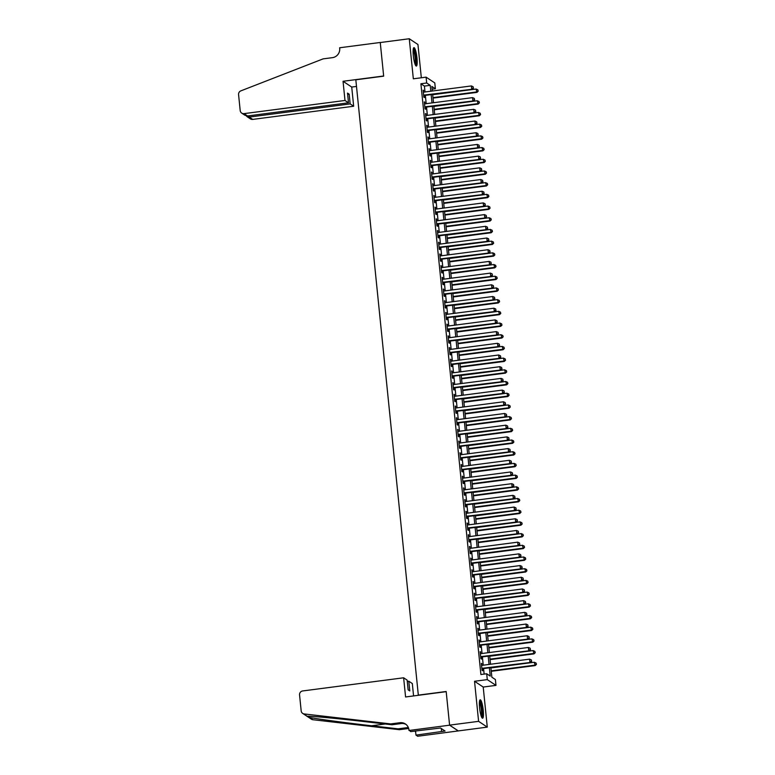 <?xml version="1.0" encoding="UTF-8"?>
<svg xmlns="http://www.w3.org/2000/svg" width="775" height="775" viewBox="0 0 775 775"><rect width="100%" height="100%" fill="white"/><g stroke="black" fill="none" stroke-linecap="round" stroke-linejoin="round"><path stroke-width="1.16" d="M483.232 710.239A9.281 1.676 82.6 0 0 480.2 699.815A9.281 1.676 82.6 0 0 479.57 707.808A9.281 1.676 82.6 0 0 482.602 718.222A9.281 1.676 82.6 0 0 483.232 710.239M416.979 58.057A9.281 1.676 82.6 0 0 413.957 47.643A9.281 1.676 82.6 0 0 413.317 55.626A9.281 1.676 82.6 0 0 416.349 66.04A9.281 1.676 82.6 0 0 416.979 58.057M490.895 667.624L491.863 677.195L495.39 679.53L495.981 685.381L487.291 679.617L486.7 673.766L490.226 676.1L489.383 667.827M408.987 730.486L449.597 725.187L446.197 691.668L405.577 696.967L403.63 677.786L302.676 690.951A3.565 3.468 -56.4 0 0 299.557 694.913L301.175 710.878A3.565 3.468 -56.4 0 0 304.168 713.94L390.677 723.918L399.968 722.707A8.331 8.089 123.6 0 1 408.919 729.837L410.682 731.61L440.539 728.016L445.063 731.028L415.972 735.117L417.667 736.25L487.281 727.115L483.213 687.047L495.981 685.381M421.329 77.771L417.948 44.514L409.268 38.75L413.337 78.817L426.095 77.151L434.785 82.915L435.376 88.767L431.859 86.432L432.324 91.024M432.14 89.193L435.376 88.767M458.277 730.893L449.587 725.129L478.601 721.341L487.281 727.115M449.587 725.129L446.177 691.494L418.326 695.127L355.822 79.796L383.673 76.163L380.254 42.538L409.268 38.75M482.098 665.347L481.353 663.371L482.069 670.385L482.651 670.772L482.447 668.728M480.917 653.645L480.161 651.668L480.878 658.692L481.469 659.079L481.256 657.026M479.725 641.952L478.979 639.966L479.686 646.989L480.277 647.377L480.064 645.333M478.533 630.249L477.787 628.273L478.504 635.287L479.086 635.684L478.882 633.63M477.352 618.547L476.596 616.571L477.313 623.594L477.904 623.982L477.691 621.938M476.16 606.854L475.414 604.878L476.121 611.892L476.712 612.289L476.499 610.235M474.968 595.152L474.222 593.175L474.939 600.199L475.521 600.586L475.317 598.542M473.787 583.459L473.031 581.482L473.748 588.496L474.339 588.884L474.126 586.84M472.595 571.756L471.849 569.78L472.556 576.803L473.147 577.191L472.934 575.147M471.403 560.063L470.657 558.087L471.374 565.101L471.956 565.488L471.752 563.444M470.222 548.361L469.466 546.385L470.183 553.408L470.774 553.796L470.561 551.742M469.03 536.658L468.284 534.682L468.991 541.706L469.582 542.093L469.369 540.049M467.838 524.966L467.093 522.989L467.809 530.003L468.391 530.4L468.187 528.347M466.657 513.263L465.901 511.287L466.618 518.31L467.209 518.698L466.996 516.654M465.465 501.57L464.719 499.594L465.426 506.608L466.017 506.995L465.814 504.951M464.273 489.868L463.528 487.892L464.244 494.915L464.826 495.302L464.622 493.258M463.092 478.175L462.336 476.199L463.053 483.213L463.644 483.6L463.431 481.556M461.9 466.472L461.154 464.496L461.861 471.52L462.452 471.907L462.249 469.853M460.708 454.78L459.963 452.794L460.679 459.817L461.261 460.205L461.057 458.161M459.527 443.077L458.771 441.101L459.488 448.115L460.079 448.512L459.866 446.458M458.335 431.375L457.589 429.398L458.296 436.422L458.887 436.809L458.684 434.765M457.143 419.682L456.397 417.706L457.114 424.719L457.696 425.117L457.492 423.063M455.962 407.979L455.216 406.003L455.923 413.027L456.514 413.414L456.301 411.37M454.77 396.287L454.024 394.31L454.731 401.324L455.322 401.712L455.119 399.668M453.578 384.584L452.832 382.608L453.549 389.631L454.131 390.019L453.927 387.975M452.397 372.891L451.651 370.915L452.358 377.929L452.949 378.316L452.736 376.272M451.205 361.189L450.459 359.213L451.166 366.236L451.757 366.623L451.554 364.57M450.013 349.486L449.267 347.51L449.984 354.533L450.566 354.921L450.362 352.877M448.832 337.793L448.086 335.817L448.793 342.831L449.384 343.228L449.171 341.174M447.64 326.091L446.894 324.115L447.601 331.138L448.192 331.526L447.989 329.482M446.448 314.398L445.702 312.422L446.419 319.436L447.001 319.823L446.797 317.779M445.267 302.696L444.521 300.719L445.228 307.743L445.819 308.13L445.606 306.086M444.075 291.003L443.329 289.027L444.046 296.04L444.627 296.428L444.424 294.384M442.883 279.3L442.137 277.324L442.854 284.347L443.436 284.735L443.232 282.681M441.702 267.608L440.956 265.622L441.663 272.645L442.254 273.032L442.041 270.988M440.51 255.905L439.764 253.929L440.481 260.942L441.062 261.34L440.859 259.286M439.328 244.203L438.573 242.226L439.289 249.25L439.871 249.637L439.667 247.593M438.137 232.51L437.391 230.533L438.098 237.547L438.689 237.944L438.476 235.891M436.945 220.807L436.199 218.831L436.916 225.854L437.497 226.242L437.294 224.198M435.763 209.114L435.007 207.138L435.724 214.152L436.306 214.539L436.102 212.495M434.572 197.412L433.826 195.436L434.533 202.459L435.124 202.847L434.911 200.803M433.38 185.719L432.634 183.743L433.351 190.757L433.932 191.144L433.729 189.1M432.198 174.017L431.442 172.04L432.159 179.064L432.75 179.451L432.537 177.398M431.007 162.314L430.261 160.338L430.968 167.361L431.559 167.749L431.346 165.705M429.815 150.621L429.069 148.645L429.786 155.659L430.367 156.056L430.164 154.002M428.633 138.919L427.877 136.943L428.594 143.966L429.185 144.353L428.972 142.309M427.442 127.226L426.696 125.25L427.403 132.263L427.994 132.651L427.781 130.607M426.25 115.523L425.504 113.547L426.221 120.571L426.802 120.958L426.599 118.914M425.068 103.831L424.312 101.854L425.029 108.868L425.62 109.256L425.407 107.212M425.01 91.983L424.409 86.093L420.893 83.758L480.897 674.521L486.7 673.766M484.142 674.095L483.581 668.583M483.232 665.192L482.389 656.88M482.05 653.499L481.207 645.188M480.858 641.797L480.016 633.485M479.667 630.104L478.824 621.792M478.485 618.402L477.642 610.09M477.293 606.709L476.451 598.387M476.102 595.006L475.259 586.694M474.92 583.304L474.077 574.992M473.728 571.611L472.886 563.299M472.537 559.908L471.694 551.597M471.355 548.216L470.512 539.904M470.163 536.513L469.321 528.201M468.972 524.82L468.129 516.499M467.79 513.118L466.947 504.806M466.598 501.415L465.756 493.103M465.407 489.722L464.564 481.411M464.225 478.02L463.382 469.708M463.033 466.327L462.191 458.015M461.842 454.625L460.999 446.313M460.66 442.932L459.817 434.62M459.468 431.229L458.626 422.918M458.277 419.537L457.434 411.215M457.095 407.834L456.252 399.522M455.903 396.132L455.061 387.82M454.722 384.439L453.869 376.127M453.53 372.736L452.687 364.424M452.338 361.043L451.496 352.732M451.157 349.341L450.304 341.029M449.965 337.648L449.122 329.327M448.773 325.946L447.931 317.634M447.592 314.243L446.739 305.931M446.4 302.55L445.557 294.238M445.208 290.848L444.366 282.536M444.027 279.155L443.174 270.843M442.835 267.452L441.992 259.141M441.643 255.76L440.801 247.448M440.462 244.057L439.609 235.745M439.27 232.364L438.427 224.043M438.078 220.662L437.236 212.35M436.897 208.959L436.044 200.648M435.705 197.267L434.862 188.955M434.513 185.564L433.671 177.252M433.332 173.871L432.479 165.559M432.14 162.169L431.297 153.857M430.948 150.476L430.106 142.154M429.767 138.773L428.914 130.462M428.575 127.071L427.732 118.759M427.383 115.378L426.541 107.066M426.202 103.676L425.359 95.364M423.877 92.128L423.131 90.152L423.838 97.175L424.429 97.563L424.216 95.509M483.213 687.047L474.532 681.273L478.601 721.341M474.532 681.273L487.291 679.617M420.893 83.758L426.696 83.003L426.095 77.151M432.673 94.414L433.516 102.726M433.855 106.107L434.698 114.419M435.046 117.81L435.889 126.122M436.238 129.502L437.081 137.824M437.42 141.205L438.262 149.517M438.611 152.907L439.454 161.219M439.793 164.6L440.646 172.912M440.985 176.303L441.827 184.615M442.176 187.996L443.019 196.307M443.358 199.698L444.211 208.01M444.55 211.391L445.392 219.713M445.741 223.093L446.584 231.405M446.923 234.786L447.776 243.108M448.115 246.489L448.957 254.801M449.306 258.191L450.149 266.503M450.488 269.884L451.341 278.196M451.68 281.587L452.522 289.898M452.871 293.279L453.714 301.591M454.053 304.982L454.906 313.294M455.245 316.675L456.088 324.996M456.436 328.377L457.279 336.689M457.618 340.08L458.471 348.392M458.81 351.772L459.653 360.084M460.001 363.475L460.844 371.787M461.183 375.168L462.036 383.48M462.375 386.87L463.218 395.182M463.566 398.563L464.409 406.885M464.748 410.266L465.601 418.577M465.94 421.958L466.782 430.28M467.131 433.661L467.974 441.973M468.313 445.363L469.156 453.675M469.505 457.056L470.347 465.368M470.696 468.759L471.539 477.071M471.878 480.452L472.721 488.763M473.07 492.154L473.912 500.466M474.261 503.847L475.104 512.168M475.443 515.549L476.286 523.861M476.635 527.252L477.478 535.564M477.826 538.945L478.669 547.257M479.008 550.647L479.851 558.959M480.2 562.34L481.043 570.652M481.391 574.042L482.234 582.354M482.573 585.735L483.416 594.057M483.765 597.438L484.608 605.75M484.956 609.131L485.799 617.452M486.138 620.833L486.981 629.145M487.33 632.536L488.173 640.847M488.521 644.228L489.364 652.54M489.703 655.931L490.546 664.243M430.813 91.227L430.212 85.337L426.696 83.003M489.035 664.437L488.192 656.125M487.853 652.744L487 644.432M486.661 641.041L485.818 632.729M485.47 629.348L484.627 621.027M484.288 617.646L483.435 609.334M483.096 605.943L482.253 597.632M481.905 594.251L481.062 585.939M480.723 582.548L479.87 574.236M479.531 570.855L478.688 562.543M478.34 559.153L477.497 550.841M477.158 547.46L476.305 539.138M475.966 535.757L475.123 527.446M474.775 524.065L473.932 515.743M473.593 512.362L472.74 504.05M472.401 500.66L471.558 492.348M471.21 488.967L470.367 480.655M470.028 477.264L469.185 468.952M468.836 465.572L467.993 457.26M467.645 453.869L466.802 445.557M466.463 442.176L465.62 433.855M465.271 430.474L464.428 422.162M464.08 418.771L463.237 410.459M462.898 407.078L462.055 398.767M461.706 395.376L460.863 387.064M460.515 383.683L459.672 375.371M459.333 371.981L458.49 363.669M458.141 360.288L457.298 351.966M456.95 348.585L456.107 340.273M455.768 336.892L454.925 328.571M454.576 325.19L453.733 316.878M453.385 313.488L452.542 305.176M452.203 301.795L451.36 293.483M451.011 290.092L450.168 281.78M449.82 278.399L448.977 270.088M448.638 266.697L447.795 258.385M447.446 255.004L446.603 246.682M446.255 243.302L445.412 234.99M445.073 231.599L444.23 223.287M443.881 219.906L443.038 211.594M442.699 208.204L441.847 199.892M441.508 196.511L440.665 188.199M440.316 184.808L439.473 176.497M439.134 173.116L438.282 164.794M437.943 161.413L437.1 153.101M436.751 149.72L435.908 141.399M435.569 138.018L434.717 129.706M434.378 126.315L433.535 118.003M433.186 114.622L432.343 106.311M432.004 102.92L431.152 94.608M424.409 86.093L430.212 85.337M423.179 90.617L423.712 90.539M424.361 102.31L424.903 102.242M425.552 114.012L426.095 113.935M426.744 125.705L427.277 125.637M427.926 137.407L428.468 137.34M429.118 149.1L429.66 149.032M430.299 160.803L430.842 160.735M431.491 172.496L432.033 172.428M432.683 184.198L433.225 184.13M433.864 195.901L434.407 195.823M435.056 207.593L435.598 207.526M436.248 219.296L436.79 219.218M437.429 230.989L437.972 230.921M438.621 242.691L439.163 242.623M439.812 254.384L440.355 254.316M440.994 266.087L441.537 266.019M442.186 277.789L442.728 277.712M443.377 289.482L443.92 289.414M444.559 301.184L445.102 301.107M445.751 312.877L446.293 312.809M446.942 324.58L447.475 324.512M448.124 336.272L448.667 336.205M449.316 347.975L449.858 347.907M450.507 359.668L451.04 359.6M451.689 371.37L452.232 371.302M452.881 383.073L453.423 382.995M454.073 394.766L454.605 394.698M455.254 406.468L455.797 406.391M456.446 418.161L456.988 418.093M457.637 429.863L458.17 429.796M458.819 441.556L459.362 441.488M460.011 453.259L460.553 453.191M461.202 464.961L461.735 464.884M462.384 476.654L462.927 476.586M463.576 488.357L464.118 488.279M464.767 500.049L465.3 499.982M465.949 511.752L466.492 511.684M467.141 523.445L467.683 523.377M468.332 535.147L468.865 535.079M469.514 546.84L470.057 546.772M470.706 558.542L471.248 558.475M471.897 570.245L472.43 570.167M473.079 581.938L473.622 581.87M474.271 593.64L474.813 593.563M475.463 605.333L475.995 605.265M476.644 617.036L477.187 616.968M477.836 628.728L478.378 628.661M479.028 640.431L479.56 640.363M480.209 652.133L480.752 652.056M481.401 663.826L481.943 663.758M423.683 95.587L472.256 89.251L423.634 95.122M473.263 87.904L473.147 86.732L473.263 87.904L471.675 88.863L471.374 85.938L423.334 92.196M472.256 89.251L473.506 88.059M473.147 86.732L471.374 85.938M433.041 98.096L476.954 92.37L476.073 89.047L432.702 94.705M432.993 97.631L476.363 91.973L478.194 91.179L477.846 89.852L477.962 91.024M476.073 89.047L477.846 89.852M478.194 91.179L476.954 92.37M413.278 48.999A8.031 1.453 -97.4 0 1 415.197 53.93A8.031 1.453 -97.4 0 1 415.352 64.897M414.983 63.976A7.44 1.347 82.6 0 0 414.548 54.231A7.44 1.347 82.6 0 0 413.162 49.997M415.817 65.71A9.223 1.666 82.6 0 0 415.342 53.475A9.223 1.666 82.6 0 0 413.521 48.098M479.522 701.181A8.031 1.453 -97.4 0 1 481.44 706.102A8.031 1.453 -97.4 0 1 481.595 717.078M481.227 716.148A7.44 1.347 82.6 0 0 480.791 706.403A7.44 1.347 82.6 0 0 479.405 702.169M482.06 717.892A9.223 1.666 82.6 0 0 481.585 705.657A9.223 1.666 82.6 0 0 479.764 700.28M344.991 100.469L244.038 113.634L247.545 115.969L348.498 102.804L344.991 100.469L343.044 81.288L383.654 75.989L380.254 42.47L339.634 47.769L339.702 48.418A8.331 8.089 -56.4 0 1 332.407 57.66L323.127 58.871L240.88 90.859A3.565 3.468 -56.4 0 0 238.574 94.618L240.202 110.583A3.565 3.468 -56.4 0 0 244.038 113.634M356.5 86.432L351.724 87.052L343.044 81.288M351.724 87.052L353.671 106.243L350.164 103.908L349.176 94.201L347.51 93.097L348.498 102.804M350.164 103.908L249.211 117.073L252.727 119.408A3.565 3.468 123.6 0 1 250.393 118.866L247.051 116.647L249.211 117.073L249.085 115.766M353.671 106.243L252.727 119.408M349.176 94.201L347.646 94.405M246.343 115.901L247.051 116.647M241.703 113.102L245.045 115.32L247.545 115.969M403.63 677.786L407.137 680.111L408.125 689.818L409.791 690.932L408.803 681.215L407.272 681.419M408.803 681.215L412.319 683.55L413.569 695.921M390.677 723.918L391.966 724.77L365.442 721.709C340.022 718.745 312.713 716.158 307.607 716.226C306.212 715.984 306.813 716.381 309.419 717.427C316.927 718.948 346.26 722.891 371.554 725.778L398.079 728.839L407.369 727.628A8.331 8.089 123.6 0 1 408.347 727.56M398.079 728.839L399.367 729.692L408.648 728.481A8.331 8.089 123.6 0 1 408.667 728.471M406.022 724.422A8.331 8.089 123.6 0 0 401.247 723.559L391.966 724.77M309.419 717.427L312.858 719.713L399.367 729.692M449.597 725.187L458.287 730.951M415.545 730.98L415.972 735.117M312.858 719.713A3.565 3.468 123.6 0 1 311.366 719.171L302.686 713.397M304.168 713.94L306.861 716.148M414.993 731.048A8.331 8.089 123.6 0 1 415.681 732.317M441.285 728.519L441.585 731.484M424.865 107.279L473.448 100.944L424.816 106.824M474.455 99.597L474.339 98.435L474.455 99.597L472.857 100.556L472.566 97.631L424.526 103.898M473.448 100.944L474.688 99.752M474.339 98.435L472.566 97.631M426.056 118.982L474.639 112.646L426.008 118.517M475.647 111.3L475.521 110.128L475.647 111.3L474.048 112.259L473.748 109.333L425.707 115.591M474.639 112.646L475.879 111.455M475.521 110.128L473.748 109.333M427.248 130.675L475.821 124.339L427.199 130.219M476.828 122.992L476.712 121.83L476.828 122.992L475.24 123.952L474.939 121.026L426.899 127.294M475.821 124.339L477.071 123.148M476.712 121.83L474.939 121.026M428.43 142.377L477.012 136.042L428.381 141.912M478.02 134.695L477.904 133.523L478.02 134.695L476.422 135.654L476.131 132.728L428.091 138.996M477.012 136.042L478.252 134.85M477.904 133.523L476.131 132.728M434.233 109.788L478.146 104.063L477.255 100.75L433.884 106.407M434.184 109.333L477.555 103.676L479.386 102.872L479.028 101.544L479.153 102.717M477.255 100.75L479.028 101.544M479.386 102.872L478.146 104.063M435.414 121.491L479.328 115.766L478.446 112.453L435.075 118.1M435.376 121.026L478.747 115.368L480.577 114.574L480.219 113.247L480.335 114.419M478.446 112.453L480.219 113.247M480.577 114.574L479.328 115.766M436.606 133.184L480.519 127.458L479.638 124.145L436.267 129.803M436.558 132.728L479.928 127.071L481.759 126.267L481.411 124.94L481.527 126.112M479.638 124.145L481.411 124.94M481.759 126.267L480.519 127.458M437.798 144.886L481.711 139.161L480.82 135.848L437.449 141.505M437.749 144.421L481.12 138.773L482.951 137.969L482.593 136.642L482.718 137.814M480.82 135.848L482.593 136.642M482.951 137.969L481.711 139.161M429.621 154.08L478.204 147.744L429.573 153.615M479.212 146.398L479.086 145.225L479.212 146.398L477.613 147.347L477.313 144.421L429.272 150.689M478.204 147.744L479.444 146.553M479.086 145.225L477.313 144.421M438.979 156.589L482.893 150.854L482.011 147.541L438.64 153.198M438.941 156.124L482.312 150.466L484.142 149.662L483.784 148.345L483.9 149.507M482.011 147.541L483.784 148.345M484.142 149.662L482.893 150.854M430.813 165.773L479.386 159.437L430.764 165.317M480.393 158.09L480.277 156.918L480.393 158.09L478.805 159.049L478.504 156.124L430.464 162.392M479.386 159.437L480.636 158.245M480.277 156.918L478.504 156.124M440.171 168.282L484.084 162.556L483.203 159.243L439.832 164.901M440.123 167.826L483.493 162.169L485.324 161.365L484.976 160.037L485.092 161.21M483.203 159.243L484.976 160.037M485.324 161.365L484.084 162.556M431.995 177.475L480.577 171.139L431.946 177.01M481.585 169.793L481.469 168.621L481.585 169.793L479.987 170.742L479.696 167.826L431.656 174.084M480.577 171.139L481.817 169.948M481.469 168.621L479.696 167.826M441.363 179.984L485.276 174.259L484.385 170.936L441.014 176.593M441.314 179.519L484.685 173.862L486.516 173.067L486.157 171.74L486.283 172.903M484.385 170.936L486.157 171.74M486.516 173.067L485.276 174.259M433.186 189.168L481.769 182.832L433.138 188.713M482.777 181.486L482.651 180.313L482.777 181.486L481.178 182.445L480.878 179.519L432.838 185.787M481.769 182.832L483.009 181.641M482.651 180.313L480.878 179.519M442.544 191.677L486.458 185.952L485.576 182.638L442.205 188.296M442.506 191.222L485.877 185.564L487.707 184.76L487.349 183.433L487.465 184.605M485.576 182.638L487.349 183.433M487.707 184.76L486.458 185.952M434.378 200.87L482.951 194.535L434.329 200.405M483.958 193.188L483.842 192.016L483.958 193.188L482.37 194.147L482.069 191.222L434.029 197.48M482.951 194.535L484.201 193.343M483.842 192.016L482.069 191.222M443.736 203.379L487.649 197.654L486.768 194.341L443.397 199.989M443.688 202.914L487.058 197.257L488.889 196.463L488.541 195.135L488.657 196.307M486.768 194.341L488.541 195.135M488.889 196.463L487.649 197.654M435.56 212.563L484.142 206.227L435.511 212.108M485.15 204.881L485.034 203.718L485.15 204.881L483.552 205.84L483.261 202.914L435.221 209.182M484.142 206.227L485.382 205.036M485.034 203.718L483.261 202.914M444.927 215.072L488.841 209.347L487.95 206.034L444.579 211.691M444.879 214.617L488.25 208.959L490.081 208.155L489.722 206.828L489.848 208M487.95 206.034L489.722 206.828M490.081 208.155L488.841 209.347M436.751 224.266L485.334 217.93L436.703 223.801M486.342 216.583L486.216 215.411L486.342 216.583L484.743 217.542L484.443 214.617L436.403 220.885M485.334 217.93L486.574 216.738M486.216 215.411L484.443 214.617M446.109 226.775L490.023 221.049L489.141 217.736L445.77 223.394M446.071 226.31L489.442 220.662L491.272 219.858L490.914 218.531L491.03 219.703M489.141 217.736L490.914 218.531M491.272 219.858L490.023 221.049M437.943 235.958L486.516 229.623L437.894 235.503M487.523 228.276L487.407 227.114L487.523 228.276L485.935 229.235L485.634 226.31L437.594 232.578M486.516 229.623L487.766 228.441M487.407 227.114L485.634 226.31M447.301 238.468L491.214 232.742L490.333 229.429L446.962 235.087M447.252 238.012L490.623 232.355L492.454 231.551L492.106 230.233L492.222 231.396M490.333 229.429L492.106 230.233M492.454 231.551L491.214 232.742M439.125 247.661L487.707 241.325L439.076 247.206M488.715 239.979L488.599 238.807L488.715 239.979L487.117 240.938L486.826 238.012L438.786 244.28M487.707 241.325L488.948 240.134M488.599 238.807L486.826 238.012M448.493 250.17L492.406 244.445L491.515 241.132L448.144 246.789M448.444 249.715L491.815 244.057L493.646 243.253L493.287 241.926L493.413 243.098M491.515 241.132L493.287 241.926M493.646 243.253L492.406 244.445M440.316 259.363L488.899 253.028L440.268 258.898M489.907 251.681L489.781 250.509L489.907 251.681L488.308 252.631L488.008 249.715L439.968 255.973M488.899 253.028L490.139 251.836M489.781 250.509L488.008 249.715M449.674 261.873L493.588 256.137L492.706 252.824L449.335 258.482M449.636 261.407L493.007 255.75L494.838 254.956L494.479 253.628L494.595 254.791M492.706 252.824L494.479 253.628M494.838 254.956L493.588 256.137M441.508 271.056L490.081 264.721L441.459 270.601M491.088 263.374L490.972 262.202L491.088 263.374L489.5 264.333L489.199 261.407L441.159 267.675M490.081 264.721L491.331 263.529M490.972 262.202L489.199 261.407M450.866 273.565L494.779 267.84L493.898 264.527L450.527 270.184M450.817 273.11L494.188 267.452L496.019 266.648L495.671 265.321L495.787 266.493M493.898 264.527L495.671 265.321M496.019 266.648L494.779 267.84M442.69 282.759L491.272 276.423L442.641 282.294M492.28 275.077L492.164 273.904L492.28 275.077L490.682 276.036L490.391 273.11L442.351 279.368M491.272 276.423L492.512 275.232M492.164 273.904L490.391 273.11M452.058 285.268L495.971 279.543L495.08 276.22L451.709 281.877M452.009 284.803L495.38 279.145L497.211 278.351L496.853 277.024L496.978 278.196M495.08 276.22L496.853 277.024M497.211 278.351L495.971 279.543M443.881 294.452L492.464 288.116L443.833 293.996M493.472 286.769L493.346 285.607L493.472 286.769L491.873 287.728L491.573 284.803L443.532 291.071M492.464 288.116L493.704 286.924M493.346 285.607L491.573 284.803M453.239 296.961L497.153 291.235L496.271 287.922L452.9 293.58M453.201 296.505L496.572 290.848L498.403 290.044L498.044 288.717L498.16 289.889M496.271 287.922L498.044 288.717M498.403 290.044L497.153 291.235M445.073 306.154L493.646 299.818L445.024 305.689M494.653 298.472L494.537 297.3L494.653 298.472L493.065 299.431L492.764 296.505L444.724 302.763M493.646 299.818L494.896 298.627M494.537 297.3L492.764 296.505M454.431 308.663L498.344 302.938L497.463 299.625L454.092 305.272M454.382 308.198L497.753 302.541L499.584 301.746L499.236 300.419L499.352 301.591M497.463 299.625L499.236 300.419M499.584 301.746L498.344 302.938M446.255 317.847L494.838 311.511L446.206 317.392M495.845 310.165L495.729 309.002L495.845 310.165L494.247 311.124L493.956 308.198L445.916 314.466M494.838 311.511L496.078 310.32M495.729 309.002L493.956 308.198M455.623 320.356L499.536 314.631L498.645 311.317L455.274 316.975M455.574 319.901L498.945 314.243L500.776 313.439L500.417 312.112L500.543 313.284M498.645 311.317L500.417 312.112M500.776 313.439L499.536 314.631M447.446 329.549L496.029 323.214L447.398 329.084M497.037 321.867L496.911 320.695L497.037 321.867L495.438 322.826L495.138 319.901L447.097 326.168M496.029 323.214L497.269 322.022M496.911 320.695L495.138 319.901M456.804 332.058L500.718 326.333L499.836 323.02L456.465 328.677M456.756 331.593L500.137 325.946L501.967 325.142L501.609 323.814L501.725 324.987M499.836 323.02L501.609 323.814M501.967 325.142L500.718 326.333M448.638 341.252L497.211 334.916L448.589 340.787M498.218 333.57L498.102 332.397L498.218 333.57L496.63 334.519L496.329 331.593L448.289 337.861M497.211 334.916L498.461 333.725M498.102 332.397L496.329 331.593M457.996 343.761L501.909 338.026L501.028 334.713L457.647 340.37M457.948 343.296L501.318 337.638L503.149 336.834L502.801 335.517L502.917 336.679M501.028 334.713L502.801 335.517M503.149 336.834L501.909 338.026M449.82 352.945L498.403 346.609L449.771 352.489M499.41 345.262L499.294 344.09L499.41 345.262L497.812 346.222L497.521 343.296L449.481 349.564M498.403 346.609L499.642 345.418M499.294 344.09L497.521 343.296M459.188 355.454L503.091 349.728L502.21 346.415L458.839 352.073M459.139 354.998L502.51 349.341L504.341 348.537L503.983 347.21L504.108 348.382M502.21 346.415L503.983 347.21M504.341 348.537L503.091 349.728M451.011 364.647L499.594 358.312L450.963 364.182M500.602 356.965L500.476 355.793L500.602 356.965L499.003 357.914L498.703 354.998L450.662 361.257M499.594 358.312L500.834 357.12M500.476 355.793L498.703 354.998M460.369 367.156L504.283 361.431L503.401 358.108L460.03 363.766M460.321 366.691L503.702 361.034L505.523 360.239L505.174 358.912L505.29 360.075M503.401 358.108L505.174 358.912M505.523 360.239L504.283 361.431M452.193 376.34L500.776 370.004L452.154 375.885M501.783 368.658L501.667 367.486L501.783 368.658L500.195 369.617L499.894 366.691L451.854 372.959M500.776 370.004L502.026 368.813M501.667 367.486L499.894 366.691M461.561 378.849L505.474 373.124L504.593 369.811L461.212 375.468M461.512 378.394L504.883 372.736L506.714 371.932L506.366 370.605L506.482 371.777M504.593 369.811L506.366 370.605M506.714 371.932L505.474 373.124M453.385 388.043L501.967 381.707L453.336 387.577M502.975 380.36L502.859 379.188L502.975 380.36L501.377 381.319L501.086 378.394L453.046 384.652M501.967 381.707L503.208 380.515M502.859 379.188L501.086 378.394M462.752 390.552L506.656 384.826L505.775 381.513L462.404 387.161M462.704 390.087L506.075 384.429L507.906 383.635L507.547 382.308L507.673 383.48M505.775 381.513L507.547 382.308M507.906 383.635L506.656 384.826M454.576 399.735L503.149 393.4L454.528 399.28M504.167 392.053L504.041 390.891L504.167 392.053L502.568 393.012L502.268 390.087L454.228 396.354M503.149 393.4L504.399 392.208M504.041 390.891L502.268 390.087M463.934 402.244L507.848 396.519L506.966 393.206L463.595 398.863M463.886 401.789L507.267 396.132L509.088 395.327L508.739 394L508.855 395.173M506.966 393.206L508.739 394M509.088 395.327L507.848 396.519M455.758 411.438L504.341 405.102L455.719 410.973M505.348 403.756L505.232 402.583L505.348 403.756L503.76 404.715L503.459 401.789L455.419 408.057M504.341 405.102L505.581 403.911M505.232 402.583L503.459 401.789M465.126 413.947L509.039 408.222L508.158 404.908L464.777 410.566M465.077 413.482L508.448 407.834L510.279 407.03L509.931 405.703L510.047 406.875M508.158 404.908L509.931 405.703M510.279 407.03L509.039 408.222M456.95 423.131L505.533 416.795L456.901 422.675M506.54 415.448L506.424 414.286L506.54 415.448L504.942 416.407L504.651 413.482L456.611 419.75M505.533 416.795L506.772 415.613M506.424 414.286L504.651 413.482M466.317 425.64L510.221 419.914L509.34 416.601L465.969 422.259M466.269 425.184L509.64 419.527L511.471 418.723L511.113 417.405L511.238 418.568M509.34 416.601L511.113 417.405M511.471 418.723L510.221 419.914M458.141 434.833L506.714 428.498L458.093 434.378M507.732 427.151L507.606 425.979L507.732 427.151L506.133 428.11L505.833 425.184L457.793 431.452M506.714 428.498L507.964 427.306M507.606 425.979L505.833 425.184M467.499 437.342L511.413 431.617L510.531 428.304L467.16 433.961M467.451 436.887L510.832 431.229L512.653 430.425L512.304 429.098L512.42 430.27M510.531 428.304L512.304 429.098M512.653 430.425L511.413 431.617M459.323 446.536L507.906 440.2L459.284 446.071M508.913 438.853L508.797 437.681L508.913 438.853L507.325 439.803L507.024 436.887L458.984 443.145M507.906 440.2L509.146 439.008M508.797 437.681L507.024 436.887M468.691 449.045L512.604 443.31L511.723 439.997L468.342 445.654M468.642 448.58L512.013 442.922L513.844 442.128L513.496 440.801L513.612 441.963M511.723 439.997L513.496 440.801M513.844 442.128L512.604 443.31M460.515 458.228L509.097 451.893L460.466 457.773M510.105 450.546L509.989 449.374L510.105 450.546L508.507 451.505L508.216 448.58L460.176 454.847M509.097 451.893L510.337 450.701M509.989 449.374L508.216 448.58M469.882 460.738L513.786 455.012L512.905 451.699L469.534 457.357M469.834 460.282L513.205 454.625L515.036 453.821L514.678 452.493L514.803 453.666M512.905 451.699L514.678 452.493M515.036 453.821L513.786 455.012M461.706 469.931L510.279 463.595L461.658 469.466M511.297 462.249L511.171 461.077L511.297 462.249L509.698 463.208L509.398 460.282L461.358 466.54M510.279 463.595L511.529 462.404M511.171 461.077L509.398 460.282M471.064 472.44L514.978 466.715L514.096 463.392L470.725 469.049M471.016 471.975L514.397 466.317L516.218 465.523L515.869 464.196L515.985 465.368M514.096 463.392L515.869 464.196M516.218 465.523L514.978 466.715M462.888 481.624L511.471 475.288L462.849 481.168M512.478 473.942L512.362 472.779L512.478 473.942L510.89 474.901L510.589 471.975L462.549 478.243M511.471 475.288L512.711 474.097M512.362 472.779L510.589 471.975M472.256 484.133L516.169 478.407L515.288 475.094L471.907 480.752M472.207 483.677L515.578 478.02L517.409 477.216L517.061 475.889L517.177 477.061M515.288 475.094L517.061 475.889M517.409 477.216L516.169 478.407M464.08 493.326L512.663 486.991L464.031 492.861M513.67 485.644L513.554 484.472L513.67 485.644L512.072 486.603L511.781 483.677L463.741 489.936M512.663 486.991L513.903 485.799M513.554 484.472L511.781 483.677M473.448 495.835L517.351 490.11L516.47 486.797L473.099 492.445M473.399 495.37L516.77 489.713L518.601 488.918L518.243 487.591L518.368 488.763M516.47 486.797L518.243 487.591M518.601 488.918L517.351 490.11M465.271 505.019L513.844 498.683L465.223 504.564M514.862 497.337L514.736 496.174L514.862 497.337L513.263 498.296L512.963 495.37L464.923 501.638M513.844 498.683L515.094 497.492M514.736 496.174L512.963 495.37M474.629 507.528L518.543 501.803L517.661 498.49L474.29 504.147M474.581 507.073L517.952 501.415L519.783 500.611L519.434 499.284L519.55 500.456M517.661 498.49L519.434 499.284M519.783 500.611L518.543 501.803M466.453 516.722L515.036 510.386L466.414 516.257M516.043 509.039L515.927 507.867L516.043 509.039L514.455 509.998L514.154 507.073L466.114 513.341M515.036 510.386L516.276 509.194M515.927 507.867L514.154 507.073M475.821 519.231L519.734 513.505L518.843 510.192L475.472 515.85M475.772 518.766L519.143 513.118L520.974 512.314L520.626 510.987L520.742 512.159M518.843 510.192L520.626 510.987M520.974 512.314L519.734 513.505M467.645 528.424L516.227 522.088L467.596 527.959M517.235 520.742L517.119 519.57L517.235 520.742L515.637 521.691L515.336 518.766L467.306 525.033M516.227 522.088L517.467 520.897M517.119 519.57L515.336 518.766M477.012 530.933L520.916 525.198L520.035 521.885L476.664 527.542M476.964 530.468L520.335 524.811L522.166 524.007L521.808 522.689L521.924 523.852M520.035 521.885L521.808 522.689M522.166 524.007L520.916 525.198M468.836 540.117L517.409 533.781L468.788 539.662M518.427 532.435L518.301 531.262L518.427 532.435L516.828 533.394L516.528 530.468L468.488 536.736M517.409 533.781L518.659 532.59M518.301 531.262L516.528 530.468M478.194 542.626L522.108 536.901L521.226 533.587L477.855 539.245M478.146 542.171L521.517 536.513L523.348 535.709L522.999 534.382L523.115 535.554M521.226 533.587L522.999 534.382M523.348 535.709L522.108 536.901M470.018 551.819L518.601 545.484L469.979 551.354M519.608 544.137L519.492 542.965L519.608 544.137L518.01 545.087L517.719 542.171L469.679 548.429M518.601 545.484L519.841 544.292M519.492 542.965L517.719 542.171M479.386 554.328L523.299 548.603L522.408 545.28L479.037 550.938M479.338 553.863L522.708 548.206L524.539 547.412L524.191 546.084L524.307 547.247M522.408 545.28L524.191 546.084M524.539 547.412L523.299 548.603M471.21 563.512L519.792 557.177L471.161 563.057M520.8 555.83L520.684 554.658L520.8 555.83L519.202 556.789L518.901 553.863L470.871 560.131M519.792 557.177L521.033 555.985M520.684 554.658L518.901 553.863M480.577 566.021L524.481 560.296L523.6 556.983L480.229 562.64M480.529 565.566L523.9 559.908L525.731 559.104L525.373 557.777L525.489 558.949M523.6 556.983L525.373 557.777M525.731 559.104L524.481 560.296M472.401 575.215L520.974 568.879L472.353 574.75M521.982 567.533L521.866 566.36L521.982 567.533L520.393 568.492L520.093 565.566L472.052 571.824M520.974 568.879L522.224 567.688M521.866 566.36L520.093 565.566M481.759 577.724L525.673 571.998L524.791 568.685L481.42 574.333M481.711 577.259L525.082 571.601L526.913 570.807L526.564 569.48L526.68 570.652M524.791 568.685L526.564 569.48M526.913 570.807L525.673 571.998M473.583 586.908L522.166 580.572L473.544 586.452M523.173 579.225L523.057 578.063L523.173 579.225L521.575 580.184L521.284 577.259L473.244 583.527M522.166 580.572L523.406 579.38M523.057 578.063L521.284 577.259M482.951 589.417L526.864 583.691L525.973 580.378L482.602 586.036M482.903 588.961L526.273 583.304L528.104 582.5L527.756 581.173L527.872 582.345M525.973 580.378L527.756 581.173M528.104 582.5L526.864 583.691M474.775 598.61L523.357 592.274L474.726 598.145M524.365 590.928L524.249 589.756L524.365 590.928L522.767 591.887L522.466 588.961L474.436 595.229M523.357 592.274L524.597 591.083M524.249 589.756L522.466 588.961M484.133 601.119L528.046 595.394L527.165 592.081L483.794 597.738M484.094 600.654L527.465 595.006L529.296 594.202L528.938 592.875L529.054 594.047M527.165 592.081L528.938 592.875M529.296 594.202L528.046 595.394M475.966 610.303L524.539 603.967L475.918 609.847M525.547 602.621L525.431 601.458L525.547 602.621L523.958 603.58L523.658 600.654L475.618 606.922M524.539 603.967L525.789 602.785M525.431 601.458L523.658 600.654M485.324 612.812L529.238 607.087L528.356 603.773L484.985 609.431M485.276 612.357L528.647 606.699L530.478 605.895L530.129 604.577L530.245 605.74M528.356 603.773L530.129 604.577M530.478 605.895L529.238 607.087M477.148 622.005L525.731 615.67L477.109 621.55M526.738 614.323L526.622 613.151L526.738 614.323L525.14 615.282L524.849 612.357L476.809 618.624M525.731 615.67L526.971 614.478M526.622 613.151L524.849 612.357M486.516 624.514L530.429 618.789L529.538 615.476L486.167 621.133M486.468 624.059L529.838 618.402L531.669 617.597L531.321 616.27L531.437 617.442M529.538 615.476L531.321 616.27M531.669 617.597L530.429 618.789M478.34 633.708L526.923 627.372L478.291 633.243M527.93 626.026L527.814 624.853L527.93 626.026L526.332 626.975L526.031 624.059L478.001 630.317M526.923 627.372L528.163 626.181M527.814 624.853L526.031 624.059M487.698 636.217L531.611 630.482L530.73 627.169L487.359 632.826M487.659 635.752L531.03 630.094L532.861 629.3L532.502 627.973L532.619 629.135M530.73 627.169L532.502 627.973M532.861 629.3L531.611 630.482M479.531 645.401L528.104 639.065L479.483 644.945M529.112 637.718L528.996 636.546L529.112 637.718L527.523 638.678L527.223 635.752L479.183 642.02M528.104 639.065L529.354 637.873M528.996 636.546L527.223 635.752M488.889 647.91L532.803 642.184L531.921 638.871L488.55 644.529M488.841 647.454L532.212 641.797L534.043 640.993L533.694 639.666L533.81 640.838M531.921 638.871L533.694 639.666M534.043 640.993L532.803 642.184M480.713 657.103L529.296 650.768L480.674 656.638M530.303 649.421L530.187 648.249L530.303 649.421L528.705 650.38L528.414 647.454L480.374 653.712M529.296 650.768L530.536 649.576M530.187 648.249L528.414 647.454M490.081 659.612L533.994 653.887L533.103 650.564L489.732 656.222M490.032 659.147L533.403 653.49L535.234 652.695L534.876 651.368L535.002 652.54M533.103 650.564L534.876 651.368M535.234 652.695L533.994 653.887M481.905 668.796L530.488 662.46L481.856 668.341M531.495 661.114L531.379 659.951L531.495 661.114L529.897 662.073L529.596 659.147L481.556 665.415M530.488 662.46L531.727 661.269M531.379 659.951L529.596 659.147M491.263 671.305L535.176 665.58L534.295 662.267L490.924 667.924M491.224 670.85L534.595 665.192L536.426 664.388L536.067 663.061L536.184 664.233M534.295 662.267L536.067 663.061M536.426 664.388L535.176 665.58M407.369 727.628L408.648 728.481M401.247 723.559L399.968 722.707M371.554 725.778L385.204 723.995"/></g></svg>
